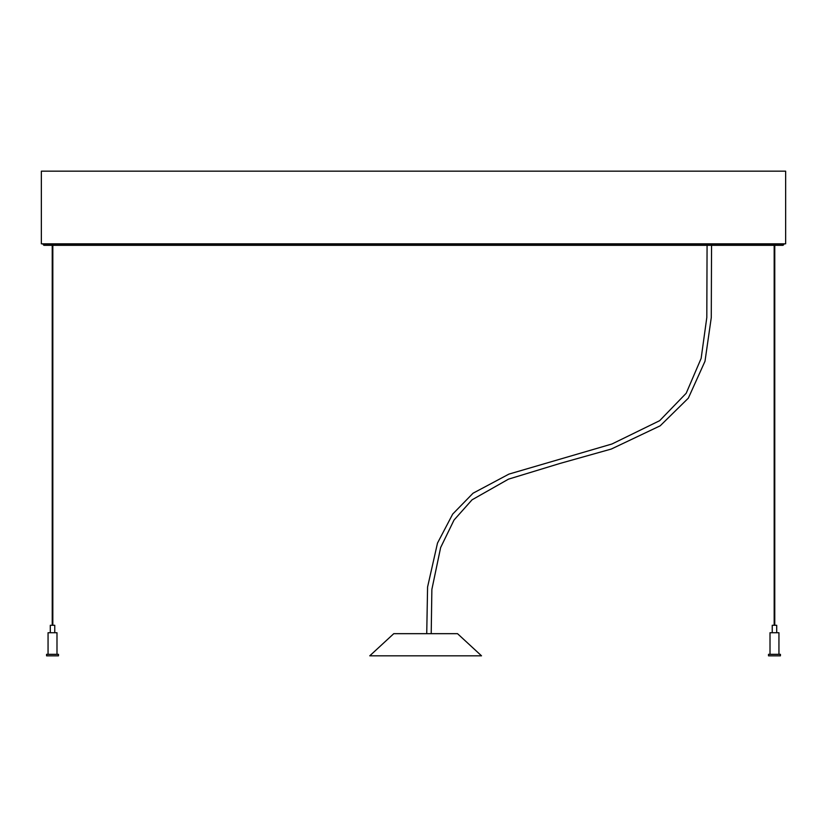 <?xml version="1.0" encoding="UTF-8"?>
<svg xmlns="http://www.w3.org/2000/svg" width="827" height="827" viewBox="0 0 827 827"><rect width="100%" height="100%" fill="white"/><g stroke="black" fill="none" stroke-linecap="round" stroke-linejoin="round"><path stroke-width="1.24" d="M369.762 655.821L425.647 655.821L369.762 655.821L393.776 633.668L457.517 633.668L481.521 655.821L425.647 655.821L481.521 655.821M448.131 633.668L444.781 633.668M437.659 633.668L434.475 633.668M46.56 654.333L46.56 655.832L58.49 655.832L58.49 654.333L46.56 654.333M54.758 625.284L54.758 632.727L54.758 625.284L50.292 625.284L50.292 632.727M56.991 632.727L56.991 654.333L56.991 632.727L48.059 632.727L48.059 654.333M58.49 655.832L58.49 654.333M768.51 654.333L768.51 655.832L768.51 654.333L780.44 654.333L780.44 655.832L768.51 655.832M772.242 625.284L772.242 632.727L772.242 625.284L776.708 625.284L776.708 632.727M770.009 632.727L770.009 654.333L770.009 632.727L778.941 632.727L778.941 654.333M43.211 244.565L43.924 245.309L43.211 244.565L783.789 244.565L783.045 245.309L43.955 245.309L43.159 244.565M766.278 244.565L766.278 243.82M60.691 243.82L60.702 244.544M60.722 244.565L60.722 243.82M41.35 171.168L785.65 171.168L785.65 243.82L41.35 243.82L41.35 171.168M711.551 245.309L711.272 317.62L704.997 361.265L688.333 398.159L660.184 425.822L611.287 449.04L560.065 463.42L508.481 479.153L472.052 499.818L454.023 520.049L440.636 547.557L431.87 589.434L431.208 633.668M707.075 245.309L706.806 317.516L701.141 358.391L686.203 393.249L659.667 420.674L611.98 443.985L508.946 474.098L473.034 493.223L452.7 514.084L437.493 543.091L427.58 587.025L426.732 633.668M774.775 243.82L774.775 244.565M774.775 245.309L774.775 625.284M774.175 243.82L774.175 244.565L774.175 243.82M774.175 245.309L774.175 625.284L774.175 245.309M52.825 243.82L52.825 244.565L52.825 243.82M52.825 245.309L52.825 625.284L52.825 245.309M52.225 243.82L52.225 244.565M52.225 245.309L52.225 625.284"/></g></svg>

